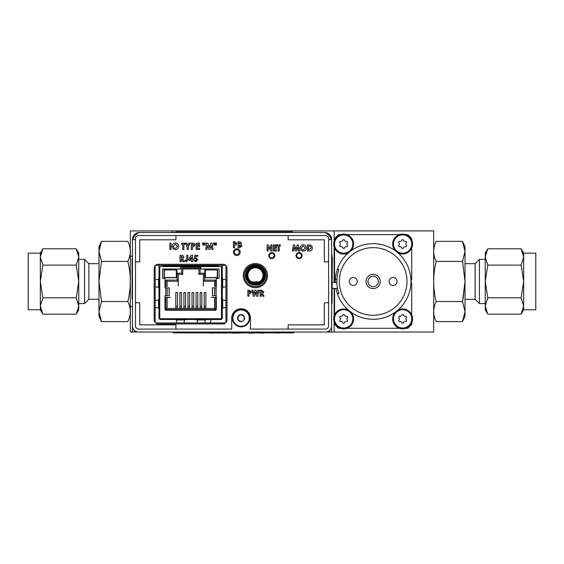 <?xml version="1.0" encoding="UTF-8"?>
<svg xmlns="http://www.w3.org/2000/svg" width="564" height="564" viewBox="0 0 564 564"><rect width="100%" height="100%" fill="white"/><g stroke="black" fill="none" stroke-linecap="round" stroke-linejoin="round"><path stroke-width="0.85" d="M132.096 256.19L130.326 256.19L130.326 311.561L130.326 249.711M132.448 306.745L130.326 306.745L130.326 230.916L433.674 230.916L433.674 332.027L334.121 332.027L334.121 321.663M130.326 306.745L130.326 332.027L173.416 332.027L173.416 332.88L177.463 332.88L173.416 332.88M211.133 319.527A4.977 4.977 0 0 1 209.653 322.925A4.977 4.977 0 0 0 211.133 319.527M334.121 316.101L334.121 288.437M334.121 282.465L334.121 246.842M334.121 241.279L334.121 230.916M411.107 283.495A38.014 38.014 0 0 0 411.107 279.448M335.185 279.448A38.014 38.014 0 0 0 335.143 282.465M293.738 332.88L289.699 332.88L293.738 332.88L293.738 332.027L334.121 332.027M336.912 279.448L334.572 279.448L334.572 248.089M334.572 240.031L334.572 238.6L338.513 234.652L340.416 234.652M346.93 234.652L399.361 234.652M405.883 234.652L407.779 234.652L411.72 238.6L411.72 240.031M411.72 248.089L411.72 279.448L410.909 279.448M410.909 283.495L411.72 283.495L411.72 314.853M411.72 322.911L411.72 324.342L407.779 328.283L405.883 328.283M399.361 328.283L346.93 328.283M340.416 328.283L338.513 328.283L334.572 324.342L334.572 322.911M334.572 314.853L334.572 288.437M350.935 312.075A9.955 9.955 0 0 1 348.46 327.606A9.955 9.955 0 0 1 334.029 321.353A9.955 9.955 0 0 1 348.587 310.228M346.571 316.249A1.791 1.791 0 0 1 344.505 315.057A0.874 0.874 0 0 0 342.841 315.057A1.791 1.791 0 0 1 340.776 316.249A0.874 0.874 0 0 0 339.944 317.687A1.791 1.791 0 0 1 339.944 320.07A0.874 0.874 0 0 0 340.776 321.515A1.791 1.791 0 0 1 342.841 322.707A0.874 0.874 0 0 0 344.505 322.707A1.791 1.791 0 0 1 346.571 321.515A0.874 0.874 0 0 0 347.396 320.07A1.791 1.791 0 0 1 347.396 317.687A0.874 0.874 0 0 0 346.571 316.249M342.841 322.707A0.874 0.874 0 0 0 344.505 322.707M339.944 320.07A0.874 0.874 0 0 0 340.776 321.515M397.705 310.228A9.955 9.955 0 0 1 412.263 321.353A9.955 9.955 0 0 1 397.831 327.606A9.955 9.955 0 0 1 395.357 312.075M405.516 316.249A1.791 1.791 0 0 1 403.45 315.057A0.874 0.874 0 0 0 401.787 315.057A1.791 1.791 0 0 1 399.728 316.249A0.874 0.874 0 0 0 398.896 317.687A1.791 1.791 0 0 1 398.896 320.07A0.874 0.874 0 0 0 399.728 321.515A1.791 1.791 0 0 1 401.787 322.707A0.874 0.874 0 0 0 403.45 322.707A1.791 1.791 0 0 1 405.516 321.515A0.874 0.874 0 0 0 406.348 320.07A1.791 1.791 0 0 1 406.348 317.687A0.874 0.874 0 0 0 405.516 316.249M348.587 252.714A9.955 9.955 0 0 1 334.05 246.602A9.955 9.955 0 0 1 343.673 234.102A9.955 9.955 0 0 1 350.935 250.86M344.505 240.236A0.874 0.874 0 0 0 342.841 240.236A1.791 1.791 0 0 1 340.776 241.427A0.874 0.874 0 0 0 339.944 242.865A1.791 1.791 0 0 1 339.944 245.248A0.874 0.874 0 0 0 340.776 246.687A1.791 1.791 0 0 1 342.841 247.878A0.874 0.874 0 0 0 344.505 247.878A1.791 1.791 0 0 1 346.571 246.687A0.874 0.874 0 0 0 347.396 245.248A1.791 1.791 0 0 1 347.396 242.865A0.874 0.874 0 0 0 346.571 241.427A1.791 1.791 0 0 1 344.505 240.236A0.874 0.874 0 0 0 342.841 240.236M395.357 250.86A9.955 9.955 0 0 1 402.618 234.102A9.955 9.955 0 0 1 412.242 246.602A9.955 9.955 0 0 1 397.705 252.707M403.45 240.236A0.874 0.874 0 0 0 401.787 240.236A1.791 1.791 0 0 1 399.728 241.427A0.874 0.874 0 0 0 398.896 242.865A1.791 1.791 0 0 1 398.896 245.248A0.874 0.874 0 0 0 399.728 246.687A1.791 1.791 0 0 1 401.787 247.878A0.874 0.874 0 0 0 403.45 247.878A1.791 1.791 0 0 1 405.516 246.687A0.874 0.874 0 0 0 406.348 245.248A1.791 1.791 0 0 1 406.348 242.865A0.874 0.874 0 0 0 405.516 241.427A1.791 1.791 0 0 1 403.45 240.236M172.034 231.325L172.034 232.326L292.356 232.326L292.356 231.325L176.074 231.325M288.31 231.325L292.356 231.325M256.557 264.988L258.538 264.988L256.557 264.988M258.538 264.988L252.256 264.988L258.538 264.988M214.94 269.768L214.94 269.007L214.94 269.768M207.453 269.007L207.453 269.768L207.453 269.007M176.842 277.728L164.103 277.728L164.103 269.007L164.103 277.728L176.842 277.728L176.842 269.007L176.842 277.728M204.831 275.733L204.831 269.007M204.831 277.728L217.563 277.728L217.563 269.007M164.963 297.454L167.127 297.454L167.127 308.459L214.539 308.459L214.539 297.454L216.315 297.454M201.82 292.504L200.149 292.504L200.149 306.16L201.82 306.16L201.82 292.504M200.149 308.459L200.149 308.022L201.82 308.022L201.82 306.16M200.149 308.022L200.149 306.16M201.82 308.022L201.82 308.459M196.089 308.459L196.089 308.022L197.76 308.022L197.76 292.504L196.089 292.504L196.089 306.16L197.76 306.16M196.089 308.022L196.089 306.16M197.76 308.022L197.76 308.459M196.089 293.886L196.089 292.504M192.028 308.459L192.028 308.022L193.699 308.022L193.699 292.504L192.028 292.504L192.028 306.16L193.699 306.16M192.028 308.022L192.028 306.16M193.699 308.022L193.699 308.459M187.967 308.459L187.967 308.022L189.638 308.022L189.638 292.504L187.967 292.504L187.967 306.16L189.638 306.16M187.967 308.022L187.967 306.16M189.638 308.022L189.638 308.459M187.967 293.886L187.967 292.504M183.906 308.459L183.906 308.022L185.577 308.022L185.577 292.504L183.906 292.504L183.906 306.16L185.577 306.16M183.906 308.022L183.906 306.16M185.577 308.022L185.577 308.459M183.906 293.886L183.906 292.504M179.845 308.459L179.845 308.022L181.516 308.022L181.516 308.459M181.516 308.022L181.516 292.504L179.845 292.504L179.845 306.16L181.516 306.16M179.845 308.022L179.845 306.16M175.785 308.459L175.785 308.022L177.463 308.022L177.463 308.459M177.463 308.022L177.463 292.504L175.785 292.504L175.785 306.16L177.463 306.16M175.785 308.022L175.785 306.16M205.881 292.504L204.21 292.504L204.21 306.16L205.881 306.16L205.881 292.504M204.21 308.459L204.21 308.022L205.881 308.022L205.881 306.16M204.21 308.022L204.21 306.16M205.881 308.022L205.881 308.459M214.539 281.267L203.371 281.267L203.371 286.047L203.371 281.267L204.57 280.075L215.737 280.075L214.539 281.267L214.539 286.308L216.315 286.308M211.218 297.454L214.539 297.454L211.218 297.454M214.539 308.459L215.737 309.65L165.936 309.65L165.936 297.454M167.127 308.459L165.936 309.65M170.455 297.454L167.127 297.454L170.455 297.454M181.559 267.985L182.757 268.196L182.757 274.386L178.294 274.386L177.103 273.188L181.559 273.188L181.559 267.985L200.107 267.985L200.107 273.188L204.57 273.188L204.57 280.075M203.371 281.267L203.371 274.386L198.916 274.386L198.916 268.196L200.107 267.985M198.916 268.972L182.757 268.972M164.963 286.308L167.127 286.308L167.127 281.267L178.294 281.267L178.294 286.047L178.294 274.386M167.127 281.267L165.936 280.075L177.103 280.075L177.103 273.188M178.294 281.267L177.103 280.075M182.757 274.386L181.559 273.188M198.916 274.386L200.107 273.188M203.371 274.386L204.57 273.188M180.565 266.976L200.706 266.976M164.385 277.53L176.328 277.53L176.328 269.966L164.385 269.966L164.385 277.53M205.345 277.53L217.288 277.53L217.288 269.966L205.345 269.966L205.345 277.53M165.026 278.362L162.573 278.362L165.026 278.362A0.994 0.994 0 0 0 164.963 278.722L164.963 287.837L167.141 287.837L167.141 295.797L167.184 287.837L165.745 287.837L165.745 295.797L167.141 295.797M162.573 278.362L162.573 269.007L180.565 269.007L180.565 266.582L200.706 266.582L200.706 265.785L218.698 265.785L218.698 266.582L200.706 266.582L200.706 269.007L200.706 266.582M184.047 322.925L184.463 319.901L186.451 319.527M176.92 322.925L176.511 319.957L184.456 319.957M175.51 319.527L176.511 319.957M197.619 322.925L197.21 319.957L205.162 319.957L204.746 322.925M195.222 319.527L197.21 319.957M205.162 319.957L207.15 319.527M221.49 318.731L221.49 319.527L159.781 319.527L159.781 318.731L221.49 318.731L221.49 266.582L222.286 266.582L222.286 265.291L222.286 318.526L221.49 318.526M225.938 279.786L222.653 279.321L222.286 277.333M225.938 286.815L222.717 287.273L222.717 279.328M222.286 289.262L222.717 287.273M225.938 300.485L222.653 300.02L222.286 298.039M225.938 307.514L222.717 307.972L222.717 300.027M222.286 308.973L222.717 307.972M221.49 266.582L218.698 266.582M162.968 266.582L162.968 265.785L180.565 265.785L180.565 266.582L159.781 266.582L159.781 318.731M200.706 265.785L180.565 265.785M200.706 269.007L219.1 269.007L219.1 278.362L216.245 278.362A0.994 0.994 0 0 1 216.315 278.722L216.315 287.837L216.315 278.722M216.111 287.837L216.111 295.797L214.722 295.797L214.722 287.837L216.315 287.837M214.722 287.837L212.543 287.837L212.543 295.797L214.722 295.797M212.543 295.797L212.543 287.837M216.111 295.797L216.315 309.255L216.315 295.797M167.184 287.837L169.221 287.837L169.221 295.797L167.184 295.797M165.957 310.249L215.314 310.249L165.957 310.249A0.994 0.994 0 0 1 164.963 309.255L164.963 295.797L165.745 295.797M164.963 309.255L164.963 295.797M215.314 310.249A0.994 0.994 0 0 0 216.315 309.255M159.781 318.526L158.992 318.526L158.992 266.582L159.781 266.582M155.156 286.78L158.618 287.28L158.992 288.274M155.156 279.822L158.554 279.328L158.554 287.273M158.992 277.333L158.554 279.328M155.156 300.52L158.554 300.027L158.554 307.972L155.156 307.479M158.992 298.039L158.554 300.027M158.554 307.972L158.992 308.973M158.992 265.291L158.992 266.582L158.992 265.291M245.502 275.338A9.955 9.955 0 0 1 260.434 266.723A9.955 9.955 0 0 1 260.434 283.96A9.955 9.955 0 0 1 245.502 275.338M246.299 275.338A9.158 9.158 0 0 0 260.032 283.269A9.158 9.158 0 0 0 260.032 267.406A9.158 9.158 0 0 0 246.299 275.338M247.095 275.338A8.361 8.361 0 0 1 259.637 268.097A8.361 8.361 0 0 1 259.637 282.578A8.361 8.361 0 0 1 247.095 275.338M247.892 275.338A7.565 7.565 0 0 0 259.236 281.887A7.565 7.565 0 0 0 259.236 268.788A7.565 7.565 0 0 0 247.892 275.338M259.835 281.507A7.565 7.565 0 0 1 251.079 281.507M259.835 284.277L259.835 285.687L259.835 284.277M258.044 282.444L258.044 281.767L251.875 282M258.044 281.767L259.038 282M252.869 281.767L252.869 282.444M337.321 287.259L337.321 288.437L332.295 288.437M332.295 282.465L336.87 282.465L336.884 282.916M337.328 269.331A37.816 37.816 0 0 0 335.34 282.465A37.816 37.816 0 0 1 337.321 269.359A37.816 37.816 0 0 1 337.328 269.331A37.816 37.816 0 0 1 410.74 285.581A37.816 37.816 0 0 1 337.328 293.611A37.816 37.816 0 0 1 337.321 293.576A37.816 37.816 0 0 1 335.975 288.437A37.816 37.816 0 0 0 337.328 293.611L338.943 293.611A36.293 36.293 0 0 1 338.943 269.331L337.328 269.331M393.052 277.488A3.983 3.983 0 0 0 389.604 283.459A3.983 3.983 0 0 0 396.499 283.459A3.983 3.983 0 0 0 393.052 277.488M353.24 277.488A3.983 3.983 0 0 0 349.793 283.459A3.983 3.983 0 0 0 356.688 283.459A3.983 3.983 0 0 0 353.24 277.488M373.149 276.254A5.217 5.217 0 0 0 367.932 281.471A5.217 5.217 0 0 0 373.149 286.681A5.217 5.217 0 0 0 378.359 281.471A5.217 5.217 0 0 0 373.149 276.254A5.217 5.217 0 0 0 367.932 281.471A5.217 5.217 0 0 0 373.149 286.681A5.217 5.217 0 0 0 378.359 281.471M373.149 274.337A7.135 7.135 0 0 0 366.967 285.039A7.135 7.135 0 0 0 379.325 285.039A7.135 7.135 0 0 0 373.149 274.337M373.149 247.631A33.84 33.84 0 0 1 402.449 298.384A33.84 33.84 0 0 1 343.843 298.384A33.84 33.84 0 0 1 373.149 247.631M275.923 332.887L274.95 332.887M257.536 332.887L254.152 332.887M242.809 332.887L238.805 332.887M289.699 332.88L177.463 332.88M188.157 332.887L204.647 332.887M213.023 332.887L217.274 332.887M217.274 333.084L223.161 332.887M232.213 332.887L225.804 332.887M232.213 333.084L240.419 333.084M252.03 333.084L248.943 333.084L252.03 333.084M258.876 333.084L264.368 333.084L258.876 332.887M269.218 332.887L267.442 332.887M279.102 333.084L277.812 332.887M224.028 333.084L223.161 333.084L224.028 333.084M249.704 333.084L252.82 332.887M254.152 333.084L252.82 333.084L254.152 333.084M213.559 333.084L209.477 332.887M209.477 333.084L213.418 333.084M222.583 333.084L226.446 333.084M277.812 333.084L278.701 332.887M278.701 333.084L279.8 332.887M248.505 333.084L250.479 333.084L248.505 333.084M252.468 333.084L250.501 333.084L252.468 333.084M132.448 254.047L132.448 303.587M132.096 258.086L132.096 298.941M332.041 303.481L332.295 257.981L331.787 253.941L332.041 303.481M132.448 239.608C132.864 235.308 135.226 232.953 139.527 232.53L324.561 232.53A7.078 7.078 0 0 1 331.639 239.608C331.216 235.308 328.861 232.953 324.561 232.53C326.916 232.953 329.277 235.308 331.639 239.608L331.639 325.957A6.07 6.07 0 0 1 325.569 332.027L138.511 332.027A6.07 6.07 0 0 1 132.448 325.957L132.448 239.608A7.078 7.078 0 0 1 139.527 232.53C137.165 232.953 134.803 235.308 132.448 239.608L135.48 239.608M155.558 322.925L225.614 322.925M225.938 322.608L225.938 265.609M225.614 265.291L155.558 265.291M155.156 265.693L155.156 322.523M236.795 254.526A2.376 2.376 0 0 0 238.854 250.959A2.376 2.376 0 0 0 234.737 250.959A2.376 2.376 0 0 0 236.795 254.526M271.777 257.959A2.376 2.376 0 0 0 273.836 254.399A2.376 2.376 0 0 0 269.719 254.399A2.376 2.376 0 0 0 271.777 257.959M299.082 257.959A2.376 2.376 0 0 0 301.134 254.399A2.376 2.376 0 0 0 297.024 254.399A2.376 2.376 0 0 0 299.082 257.959M255.4 286.674A11.068 11.068 0 0 0 264.988 270.071A11.068 11.068 0 0 0 245.812 270.071A11.068 11.068 0 0 0 255.4 286.674M241.089 326.817A8.693 8.693 0 0 0 248.625 313.774A8.693 8.693 0 0 0 233.559 313.774A8.693 8.693 0 0 0 241.089 326.817M136.777 331.773L132.399 331.773L132.448 325.703M331.59 326.739L331.59 331.773L327.303 331.773M135.48 302.755L139.724 302.755L139.724 324.843L175.926 324.843L175.926 329.094L231.741 329.094L231.741 318.124A9.355 9.355 0 0 1 241.089 308.769A9.355 9.355 0 0 1 250.444 318.124L250.444 329.094L326.584 329.094L328.608 327.071L328.608 261.9L324.356 261.9L324.356 239.813L288.162 239.813L288.162 235.562L137.503 235.562L135.48 237.585L135.48 327.071L137.503 329.094L175.926 329.094M288.162 329.094L288.162 324.843L324.356 324.843L324.356 302.755L328.608 302.755M328.608 261.9L328.608 237.585L326.584 235.562L288.162 235.562M175.926 235.562L175.926 239.813L139.724 239.813L139.724 261.9L135.48 261.9M158.23 323.933L222.942 323.933A4.047 4.047 0 0 0 226.989 319.894L226.989 268.323A4.047 4.047 0 0 0 222.942 264.283L158.23 264.283A4.047 4.047 0 0 0 154.183 268.323L154.183 319.894A4.047 4.047 0 0 0 158.23 323.933M299.082 258.615A3.031 3.031 0 0 0 301.705 254.068A3.031 3.031 0 0 0 296.452 254.068A3.031 3.031 0 0 0 299.082 258.615M271.777 258.615A3.031 3.031 0 0 0 274.407 254.068A3.031 3.031 0 0 0 269.155 254.068A3.031 3.031 0 0 0 271.777 258.615M236.795 255.534A3.384 3.384 0 0 0 239.728 250.451A3.384 3.384 0 0 0 233.863 250.451A3.384 3.384 0 0 0 236.795 255.534M255.4 287.689A12.084 12.084 0 0 0 265.863 269.564A12.084 12.084 0 0 0 244.938 269.564A12.084 12.084 0 0 0 255.4 287.689M249.288 291.264L248.95 292.504L250.346 291.891L248.95 291.264L248.95 292.504L250.346 291.891L250.063 291.384M249.076 290.171L251.438 291.898L250.183 293.506L248.95 293.597L248.95 296.241L247.857 296.241L247.857 290.171L249.076 290.171M256.049 290.171L257.078 294.048L257.974 290.171L259.095 290.171L257.692 296.241L256.557 296.241L255.52 292.314L254.477 296.241L253.349 296.241L251.939 290.171L253.067 290.171L253.962 294.048L254.991 290.171L256.049 290.171M260.067 296.241L260.067 290.171L261.336 290.171L263.804 291.898L262.676 293.47L264.072 296.241L262.866 296.241L261.527 293.597L261.16 293.597L261.16 296.241L260.067 296.241M261.16 292.504L262.711 291.884L261.16 291.264L261.16 292.504L262.711 291.884L261.16 291.264L261.16 292.504M292.371 250.98L293.4 244.917L294.528 244.917L295.91 249.147L297.306 244.917L298.426 244.917L299.449 250.98L298.349 250.98L297.7 247.152L296.438 250.98L295.374 250.98L294.119 247.152L293.477 250.98L292.371 250.98M301.987 249.584L303.319 250.049L305.364 247.956L303.298 245.848L301.239 247.963L301.987 249.584L303.319 250.049L305.364 247.956L303.298 245.848L301.239 247.963M300.147 247.948C300.323 246.01 301.38 244.952 303.312 244.762C305.237 244.959 306.287 246.031 306.449 247.97C306.287 249.894 305.244 250.952 303.319 251.135C301.38 250.959 300.323 249.894 300.147 247.948M310.701 246.489L308.628 246.003L308.628 249.894L311.272 248.012L310.701 246.489L308.628 246.003L308.628 249.894L311.272 248.012M307.542 250.98L307.542 244.917L308.91 244.917C311.067 244.861 312.216 245.897 312.364 248.033C312.195 250.127 311.053 251.107 308.931 250.98L307.542 250.98M270.946 250.98L268.203 247.004L268.203 250.98L267.11 250.98L267.11 244.917L268.09 244.917L270.847 248.907L270.847 244.917L271.933 244.917L271.933 250.98L270.946 250.98M273.336 250.98L273.336 244.917L276.6 244.917L276.6 246.003L274.421 246.003L274.421 247.173L276.6 247.173L276.6 248.259L274.421 248.259L274.421 249.894L276.6 249.894L276.6 250.98L273.336 250.98M239.77 247.772L238.064 247.772L238.064 241.709L240.271 241.815L241.484 243.288L240.856 244.459L241.871 246.017L239.77 247.772M239.15 242.795L239.15 244.12L240.398 243.436L239.15 242.795L239.15 244.12L240.398 243.436L239.15 242.795M239.15 245.128L239.15 246.687L240.786 245.974L239.15 245.128L239.15 246.687L240.786 245.974L239.15 245.128M181.347 255.33C182.828 255.161 183.681 255.76 183.913 257.128L182.743 258.77L184.195 261.654L182.94 261.654L181.545 258.897L181.157 258.897L181.157 261.654L180.029 261.654L180.029 255.33L181.347 255.33M181.157 257.762L182.778 257.113L181.157 256.465L181.157 257.762L182.778 257.113L181.157 256.465L181.157 257.762M186.747 259.792L186.747 255.33L187.882 255.33L187.882 259.525L186.374 261.816L184.647 260.921L185.5 260.124L186.374 260.681L186.747 259.792L186.374 260.681M190.054 259.299L191.45 259.299L191.45 257.149L190.054 259.299L191.45 259.299L191.45 257.149M188.778 259.207L191.4 255.168L192.585 255.168L192.585 259.299L193.149 259.299L192.585 261.654L191.45 261.654L191.45 260.356L188.778 260.356L188.778 259.207M172.105 246.313C172.288 244.304 173.388 243.197 175.404 242.999C177.406 243.204 178.499 244.318 178.668 246.334C178.499 248.343 177.413 249.45 175.411 249.641C173.388 249.457 172.288 248.35 172.105 246.313M175.383 244.127L173.24 246.334L174.015 248.019L175.404 248.505L177.533 246.32L175.383 244.127L173.24 246.334L174.015 248.019L175.404 248.505L177.533 246.32L175.383 244.127M190.131 243.162L188.313 246.743L188.313 249.478L187.177 249.478L187.177 246.743L185.352 243.162L186.613 243.162L187.742 245.375L188.869 243.162L190.131 243.162M205.733 249.478L206.798 243.162L207.975 243.162L209.413 247.568L210.865 243.162L212.036 243.162L213.1 249.478L211.951 249.478L211.281 245.488L209.963 249.478L208.856 249.478L207.552 245.488L206.882 249.478L205.733 249.478M216.506 242.999L216.266 245.1L215.617 245.1L215.37 242.999L216.506 242.999M214.722 242.999L214.482 245.1L213.834 245.1L213.587 242.999L214.722 242.999M207.552 245.488L206.882 249.478M197.301 244.29L197.301 245.509L199.571 245.509L199.571 246.644L197.301 246.644L197.301 248.343L199.571 248.343L199.571 249.478L196.166 249.478L196.166 243.162L199.571 243.162L199.571 244.29L197.301 244.29L197.301 245.509M195.793 256.387L195.546 257.579L197.851 259.616L195.736 261.816L193.635 260.11L195.8 260.681L196.716 259.651L195.849 258.65L194.15 258.841L194.89 255.33L197.767 255.33L197.767 256.387L195.793 256.387L195.546 257.579M183.913 257.128L182.743 258.77M181.545 258.897L181.157 258.897M238.064 241.709L239.037 241.709M274.421 246.003L274.421 247.173M274.421 248.259L274.421 249.894M261.527 293.597L261.16 293.597M250.183 293.506L248.95 293.597M191.309 243.162L192.578 243.162C194.023 243.006 194.841 243.606 195.038 244.952L193.727 246.63L192.444 246.722L192.444 249.478L191.309 249.478L191.309 243.162M192.444 245.587L193.903 244.952L193.6 244.416L192.444 244.29L192.444 245.587L193.903 244.952L193.6 244.416L192.444 244.29L192.444 245.587M277.065 246.003L277.065 244.917L280.336 244.917L280.336 246.003L279.243 246.003L279.243 250.98L278.158 250.98L278.158 246.003L277.065 246.003M233.397 247.772L233.397 241.709L234.61 241.709L236.972 243.429L235.717 245.037L234.483 245.128L234.483 247.772L233.397 247.772M234.483 244.036L235.886 243.429L235.597 242.915L234.483 242.795L234.483 244.036M195.8 260.681L196.716 259.651L195.849 258.65M169.842 249.478L169.842 243.162L170.97 243.162L170.97 249.478L169.842 249.478M181.587 244.29L181.587 243.162L184.992 243.162L184.992 244.29L183.857 244.29L183.857 249.478L182.722 249.478L182.722 244.29L181.587 244.29M197.301 246.644L197.301 248.343M205.486 242.999L205.247 245.1L204.598 245.1L204.351 242.999L205.486 242.999M203.703 242.999L203.463 245.1L202.814 245.1L202.568 242.999L203.703 242.999M240.483 315.072L238.755 316.066L241.089 314.634L244.113 316.376L244.043 319.118L244.043 317.123M241.702 321.177L241.089 321.614A3.49 3.49 0 0 0 244.113 316.376A3.49 3.49 0 0 0 238.071 316.376A3.49 3.49 0 0 0 241.089 321.614L238.071 319.866L238.142 317.123L238.142 319.118M244.043 319.118L244.113 319.866M241.089 309.932A8.192 8.192 0 0 1 248.181 322.22A8.192 8.192 0 0 1 233.997 322.22A8.192 8.192 0 0 1 241.089 309.932M238.142 317.123L238.071 316.376M40.777 253.638L42.864 248.78L40.333 256.951L40.333 281.471L42.864 297.813L40.333 305.984L42.864 314.162L76.225 314.162L78.756 305.984L78.756 309.784L76.225 314.162L78.756 305.984L76.225 297.813L42.864 297.813M40.333 309.784L28.2 309.784L28.2 253.158L40.333 253.158L40.333 256.951L42.864 265.122L40.333 281.471L40.333 309.784L42.864 314.162L40.777 309.298M78.311 253.638L76.225 248.78L42.864 248.78L40.333 253.158M76.225 297.813L78.756 281.471L78.756 256.951L76.225 248.78L78.756 253.158L78.756 256.951L76.225 265.122L78.756 281.471L78.756 305.984M98.982 281.471L98.982 311.568L101.485 301.536L98.982 281.471L101.485 261.4L98.982 251.368L98.982 281.471M101.485 301.536L127.817 301.536C131.116 308.226 131.116 314.916 127.817 321.607L101.485 321.607L98.982 311.568L101.485 321.607L98.982 316.228L98.982 311.568M127.817 301.536C131.116 288.162 131.116 274.781 127.817 261.4L101.485 261.4M127.817 261.4C131.116 254.716 131.116 248.026 127.817 241.336L101.485 241.336L99.412 247.321M98.982 251.368L101.485 241.336L98.982 246.715L98.982 251.368M98.982 263.649L88.865 263.649L88.865 299.294L84.572 303.587L84.572 259.348L78.756 259.348M76.225 265.122L42.864 265.122M485.689 309.298L487.775 314.162L521.136 314.162L523.667 305.984L523.667 281.471L521.136 265.122L523.667 256.951L521.136 248.78L487.775 248.78L485.244 256.951L485.244 253.158L487.775 248.78M523.667 253.158L535.8 253.158L535.8 309.784L523.667 309.784L523.667 305.984L521.136 297.813L523.667 281.471L523.667 253.158L521.136 248.78L523.223 253.638M486.915 250.388L485.244 256.951L487.775 265.122L521.136 265.122M487.775 265.122L485.244 281.471L485.244 305.984L487.775 314.162L485.244 309.784L485.244 305.984L487.775 297.813L485.244 281.471L485.244 256.951M465.018 281.471L465.018 251.368L462.515 261.4L465.018 281.471L462.515 301.536L465.018 311.568L465.018 281.471L463.051 299.132M436.183 241.336C432.884 248.026 432.884 254.716 436.183 261.4C432.884 254.716 432.884 248.026 436.183 241.336L462.515 241.336L465.018 251.368L465.018 246.715L462.515 241.336M462.515 301.536L436.183 301.536C432.884 288.162 432.884 274.781 436.183 261.4L462.515 261.4M436.183 301.536C432.884 308.226 432.884 314.916 436.183 321.607L462.515 321.607L465.018 311.568L465.018 316.228L462.515 321.607M465.018 299.294L475.135 299.294L475.135 263.649L479.428 259.348L479.428 303.587L485.244 303.587M487.775 297.813L521.136 297.813M343.673 309.728A9.158 9.158 0 0 1 351.605 323.461A9.158 9.158 0 0 1 335.742 323.461A9.158 9.158 0 0 1 343.673 309.728M402.618 309.728A9.158 9.158 0 0 1 410.55 323.461A9.158 9.158 0 0 1 394.694 323.461A9.158 9.158 0 0 1 402.618 309.728M343.673 234.899A9.158 9.158 0 0 1 351.605 248.632A9.158 9.158 0 0 1 335.742 248.632A9.158 9.158 0 0 1 343.673 234.899M402.618 234.899A9.158 9.158 0 0 1 410.55 248.632A9.158 9.158 0 0 1 394.694 248.632A9.158 9.158 0 0 1 402.618 234.899M215.737 297.454L215.737 309.65M165.936 286.308L165.936 280.075M215.737 280.075L215.737 286.308M214.665 287.837L214.665 295.797M169.144 287.837L169.144 295.797M328.608 239.608L331.639 239.608M212.452 287.837L212.452 295.797M169.221 287.837L169.221 295.797M88.865 299.294L98.982 299.294M88.865 263.649L84.572 259.348M78.756 303.587L84.572 303.587M475.135 263.649L465.018 263.649M475.135 299.294L479.428 303.587M485.244 259.348L479.428 259.348M523.667 309.784L521.136 314.162"/></g></svg>
